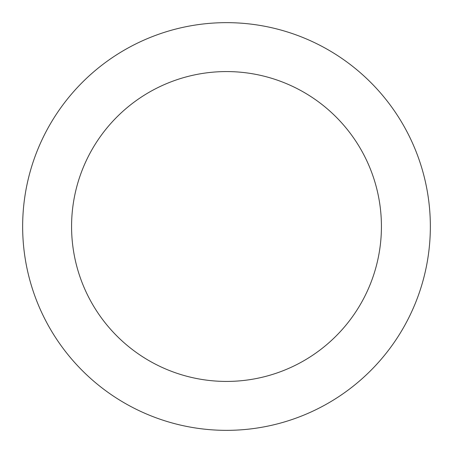 <?xml version="1.0" encoding="UTF-8"?>
<svg xmlns="http://www.w3.org/2000/svg" width="453" height="453" viewBox="0 0 453 453"><rect width="100%" height="100%" fill="white"/><g stroke="black" fill="none" stroke-linecap="round" stroke-linejoin="round"><path stroke-width="0.68" d="M226.5 381.426A154.926 154.926 0 0 0 381.426 226.5A154.926 154.926 0 0 0 226.5 71.574A154.926 154.926 0 0 0 71.574 226.5A154.926 154.926 0 0 0 226.5 381.426M226.5 430.35A203.85 203.85 0 0 0 430.35 226.5A203.85 203.85 0 0 0 226.5 22.65A203.85 203.85 0 0 0 22.65 226.5A203.85 203.85 0 0 0 226.5 430.35"/></g></svg>
